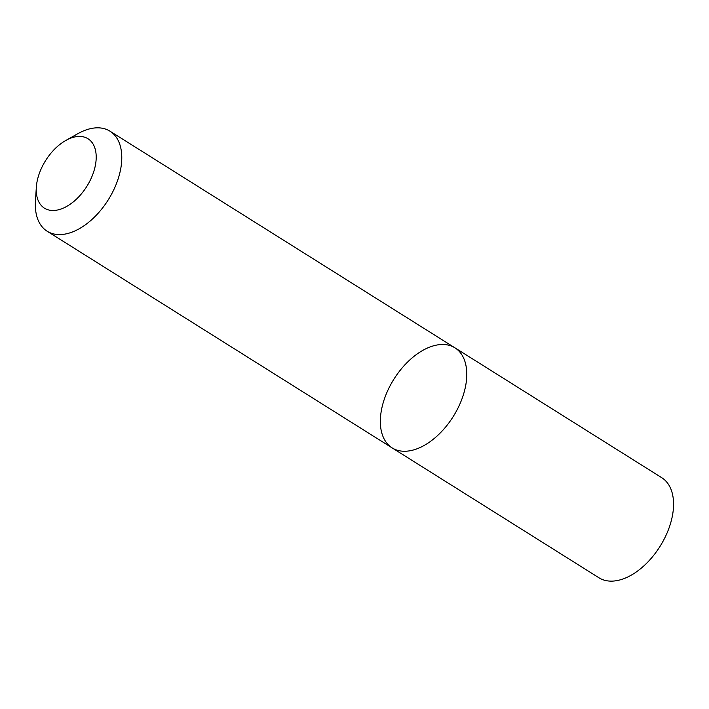 <?xml version="1.0" encoding="UTF-8"?>
<svg xmlns="http://www.w3.org/2000/svg" width="709" height="709" viewBox="0 0 709 709"><rect width="100%" height="100%" fill="white"/><g stroke="black" fill="none" stroke-linecap="round" stroke-linejoin="round"><path stroke-width="1.06" d="M65.769 140.479L77.901 133.664A59.069 35.051 122.1 0 1 109.975 131.183A59.069 35.051 122.1 0 1 121.097 166.526A59.069 35.051 122.1 0 1 90.894 220.402A59.069 35.051 122.1 0 1 47.148 231.231A59.069 35.051 122.1 0 1 35.45 201.259L36.319 187.371A40.98 24.319 122.1 0 1 65.769 140.479A40.98 24.319 122.1 0 1 95.733 163.283A40.98 24.319 122.1 0 1 62.489 208.473A40.98 24.319 122.1 0 1 36.319 187.371M466.097 383.197A59.069 35.051 -57.9 0 0 454.974 347.853A59.069 35.051 122.1 0 1 453.246 416.511A59.069 35.051 122.1 0 1 392.139 447.893A59.069 35.051 -57.9 0 0 435.893 437.063A59.069 35.051 -57.9 0 0 466.097 383.197M381.025 412.549A59.069 35.051 122.1 0 1 411.229 358.674A59.069 35.051 122.1 0 1 454.974 347.853L661.763 477.715A59.069 35.051 -57.9 0 1 660.035 546.382A59.069 35.051 -57.9 0 1 598.928 577.764L392.139 447.893A59.069 35.051 122.1 0 1 381.025 412.549M47.148 231.231L392.139 447.893M109.975 131.183L454.974 347.853"/></g></svg>
